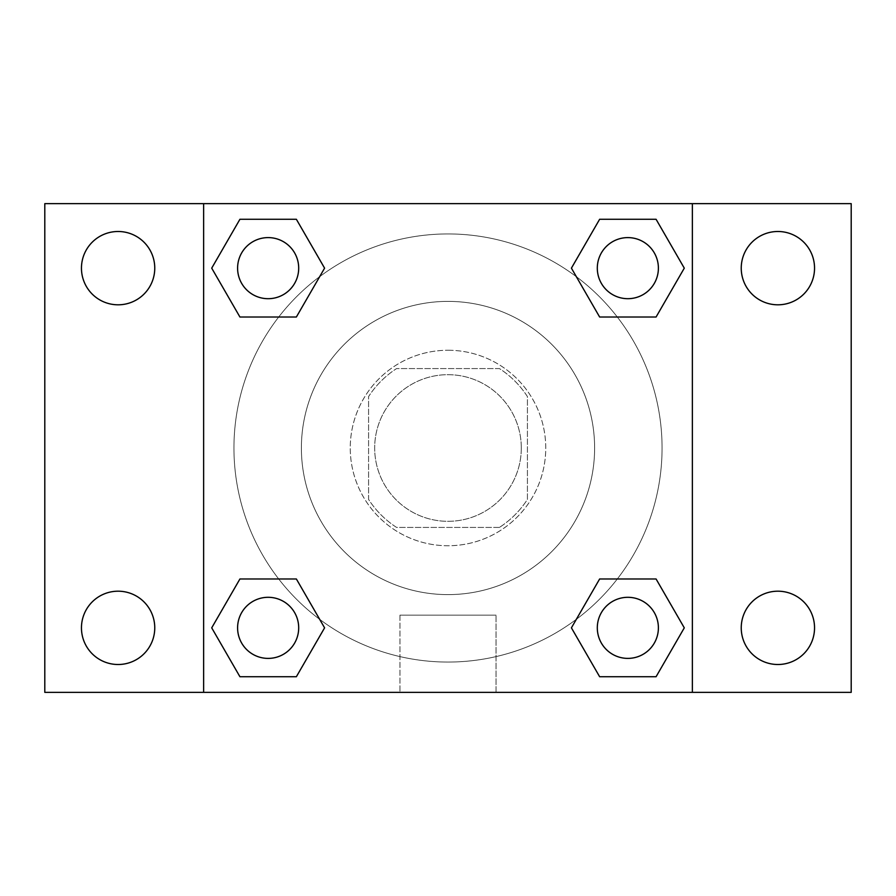 <?xml version="1.0" encoding="UTF-8"?>
<svg xmlns="http://www.w3.org/2000/svg" width="896" height="896" viewBox="0 0 896 896"><rect width="100%" height="100%" fill="white"/><g stroke="black" fill="none" stroke-linecap="round" stroke-linejoin="round"><path stroke-width="0.67" stroke-dasharray="4.48 3.36" d="M521.304 448A73.304 73.304 0 0 0 411.342 384.507A73.304 73.304 0 0 0 411.342 511.493A73.304 73.304 0 0 0 521.304 448A73.304 73.304 0 0 0 411.342 384.507A73.304 73.304 0 0 0 411.342 511.493A73.304 73.304 0 0 0 521.304 448M499.43 527.419L396.57 527.419A94.618 94.618 0 0 1 368.581 499.43L368.581 396.57A94.618 94.618 0 0 1 396.57 368.581L499.43 368.581A94.618 94.618 0 0 1 527.419 396.57L527.419 499.43A94.618 94.618 0 0 1 499.43 527.419L396.57 527.419A94.618 94.618 0 0 1 368.581 499.43L368.581 396.57A94.618 94.618 0 0 1 396.57 368.581L499.43 368.581A94.618 94.618 0 0 1 527.419 396.57L527.419 499.43A94.618 94.618 0 0 1 499.43 527.419M448 350.258A97.742 97.742 0 0 1 532.65 496.877A97.742 97.742 0 0 1 363.35 496.877A97.742 97.742 0 0 1 448 350.258A97.742 97.742 0 0 0 350.258 448A97.742 97.742 0 0 0 448 545.742A97.742 97.742 0 0 0 545.742 448A97.742 97.742 0 0 0 448 350.258M594.619 448A146.619 146.619 0 0 0 374.696 321.026A146.619 146.619 0 0 0 374.696 574.974A146.619 146.619 0 0 0 594.619 448A146.619 146.619 0 0 0 374.696 321.026A146.619 146.619 0 0 0 374.696 574.974A146.619 146.619 0 0 0 594.619 448M118.104 664.507A36.658 36.658 0 0 0 149.856 609.526A36.658 36.658 0 0 0 86.363 609.526A36.658 36.658 0 0 0 118.104 664.507M777.896 664.507A36.658 36.658 0 0 0 809.637 609.526A36.658 36.658 0 0 0 746.144 609.526A36.658 36.658 0 0 0 777.896 664.507M777.896 304.808A36.658 36.658 0 0 0 809.637 249.816A36.658 36.658 0 0 0 746.144 249.816A36.658 36.658 0 0 0 777.896 304.808M118.104 304.808A36.658 36.658 0 0 0 149.856 249.816A36.658 36.658 0 0 0 86.363 249.816A36.658 36.658 0 0 0 118.104 304.808M44.8 203.638L851.2 203.638L851.2 692.362L44.8 692.362L44.8 203.638M203.638 203.638L692.362 203.638L692.362 692.362L203.638 692.362L203.638 203.638L692.362 203.638L692.362 692.362L203.638 692.362L203.638 203.638L203.638 692.362M478.542 203.638L417.458 203.661L478.542 203.638M496.048 692.362L399.952 692.362L496.048 692.362L399.952 692.362L496.048 692.362L496.048 615.149L399.952 615.149L496.048 615.149L399.952 615.149L496.048 615.149L496.048 692.362M662.066 448A214.066 214.066 0 0 0 340.973 262.618A214.066 214.066 0 0 0 340.973 633.382A214.066 214.066 0 0 0 662.066 448A214.066 214.066 0 0 0 340.973 262.618A214.066 214.066 0 0 0 340.973 633.382A214.066 214.066 0 0 0 662.066 448M298.693 627.85A30.542 30.542 0 0 0 252.874 601.395A30.542 30.542 0 0 0 252.874 654.304A30.542 30.542 0 0 0 298.693 627.85A30.542 30.542 0 0 0 252.874 601.395A30.542 30.542 0 0 0 252.874 654.304A30.542 30.542 0 0 0 298.693 627.85A30.542 30.542 0 0 0 252.874 601.395A30.542 30.542 0 0 0 252.874 654.304A30.542 30.542 0 0 0 298.693 627.85M658.392 268.15A30.542 30.542 0 0 0 612.584 241.696A30.542 30.542 0 0 0 612.584 294.605A30.542 30.542 0 0 0 658.392 268.15A30.542 30.542 0 0 0 612.584 241.696A30.542 30.542 0 0 0 612.584 294.605A30.542 30.542 0 0 0 658.392 268.15A30.542 30.542 0 0 0 612.584 241.696A30.542 30.542 0 0 0 612.584 294.605A30.542 30.542 0 0 0 658.392 268.15M298.693 268.15A30.542 30.542 0 0 0 252.874 241.696A30.542 30.542 0 0 0 252.874 294.605A30.542 30.542 0 0 0 298.693 268.15A30.542 30.542 0 0 0 252.874 241.696A30.542 30.542 0 0 0 252.874 294.605A30.542 30.542 0 0 0 298.693 268.15A30.542 30.542 0 0 0 252.874 241.696A30.542 30.542 0 0 0 252.874 294.605A30.542 30.542 0 0 0 298.693 268.15M597.307 627.85A30.542 30.542 0 0 1 643.126 601.395A30.542 30.542 0 0 1 643.126 654.304A30.542 30.542 0 0 1 597.307 627.85A30.542 30.542 0 0 1 643.126 601.395A30.542 30.542 0 0 1 643.126 654.304A30.542 30.542 0 0 1 597.307 627.85M203.638 515.211L203.638 484.669L203.638 515.211M692.362 515.211L692.362 484.669L692.362 515.211M692.339 515.211L692.339 484.669L692.339 515.211M203.661 515.211L203.661 484.669L203.661 515.211M692.362 203.638L692.362 692.362M239.926 676.726L211.714 627.85L239.926 578.984L211.714 627.85L239.926 676.726M296.363 578.984L324.587 627.85L296.363 676.726L324.587 627.85L296.363 578.984M599.637 317.016L571.413 268.15L599.637 219.274L571.413 268.15L599.637 317.016M656.074 219.274L684.286 268.15L656.074 317.016L684.286 268.15L656.074 219.274M239.926 317.016L211.714 268.15L239.926 219.274L211.714 268.15L239.926 317.016M296.363 219.274L324.587 268.15L296.363 317.016L324.587 268.15L296.363 219.274M599.637 676.726L571.413 627.85L599.637 578.984L571.413 627.85L599.637 676.726M656.074 578.984L684.286 627.85L656.074 676.726L684.286 627.85L656.074 578.984M658.392 627.85A30.542 30.542 0 0 0 612.584 601.395A30.542 30.542 0 0 0 612.584 654.304A30.542 30.542 0 0 0 658.392 627.85M399.952 615.149L399.952 692.362L399.952 615.149"/><path stroke-width="1.34" d="M44.8 203.638L851.2 203.638L851.2 692.362L44.8 692.362L44.8 203.638M777.896 231.493A36.658 36.658 0 0 1 814.542 268.15A36.658 36.658 0 0 1 777.896 304.808A36.658 36.658 0 0 1 741.238 268.15A36.658 36.658 0 0 1 777.896 231.493M777.896 591.192A36.658 36.658 0 0 1 814.542 627.85A36.658 36.658 0 0 1 777.896 664.507A36.658 36.658 0 0 1 741.238 627.85A36.658 36.658 0 0 1 777.896 591.192M118.104 591.192A36.658 36.658 0 0 1 154.762 627.85A36.658 36.658 0 0 1 118.104 664.507A36.658 36.658 0 0 1 81.458 627.85A36.658 36.658 0 0 1 118.104 591.192M118.104 231.493A36.658 36.658 0 0 1 154.762 268.15A36.658 36.658 0 0 1 118.104 304.808A36.658 36.658 0 0 1 81.458 268.15A36.658 36.658 0 0 1 118.104 231.493M239.926 578.984L296.363 578.984L324.587 627.85L296.363 676.726L239.926 676.726L211.714 627.85L239.926 578.984L296.363 578.984L239.926 578.984M599.637 219.274L656.074 219.274L684.286 268.15L656.074 317.016L599.637 317.016L571.413 268.15L599.637 219.274L656.074 219.274L599.637 219.274M203.638 692.362L203.638 203.638M692.362 203.638L692.362 692.362M239.926 219.274L296.363 219.274L324.587 268.15L296.363 317.016L239.926 317.016L211.714 268.15L239.926 219.274L296.363 219.274L239.926 219.274M599.637 578.984L656.074 578.984L684.286 627.85L656.074 676.726L599.637 676.726L571.413 627.85L599.637 578.984L656.074 578.984L599.637 578.984M656.074 676.726L599.637 676.726L656.074 676.726M658.392 627.85A30.542 30.542 0 0 0 612.584 601.395A30.542 30.542 0 0 0 612.584 654.304A30.542 30.542 0 0 0 658.392 627.85M296.363 676.726L239.926 676.726L296.363 676.726M298.693 627.85A30.542 30.542 0 0 0 252.874 601.395A30.542 30.542 0 0 0 252.874 654.304A30.542 30.542 0 0 0 298.693 627.85M656.074 317.016L599.637 317.016L656.074 317.016M658.392 268.15A30.542 30.542 0 0 0 612.584 241.696A30.542 30.542 0 0 0 612.584 294.605A30.542 30.542 0 0 0 658.392 268.15M296.363 317.016L239.926 317.016L296.363 317.016M298.693 268.15A30.542 30.542 0 0 0 252.874 241.696A30.542 30.542 0 0 0 252.874 294.605A30.542 30.542 0 0 0 298.693 268.15"/></g></svg>
